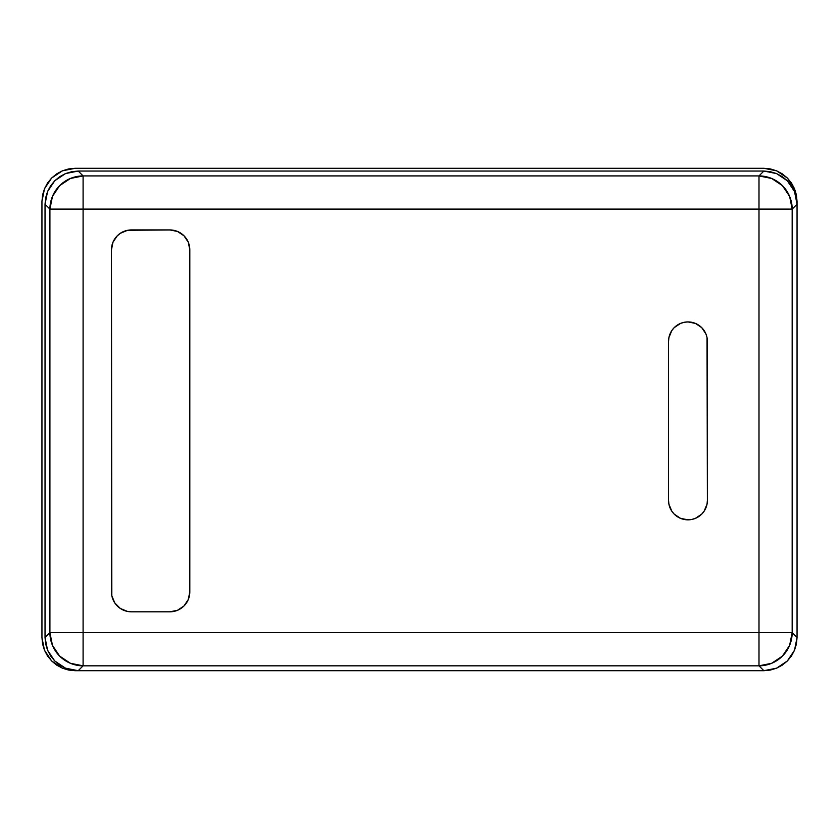 <?xml version="1.0" encoding="UTF-8"?>
<svg xmlns="http://www.w3.org/2000/svg" width="839" height="839" viewBox="0 0 839 839"><rect width="100%" height="100%" fill="white"/><g stroke="black" fill="none" stroke-linecap="round" stroke-linejoin="round"><path stroke-width="1.26" d="M44.477 650.235L41.95 637.546L41.95 201.454L44.477 188.765L51.661 178.004L62.411 170.82L75.111 168.293L763.889 168.293L770.359 168.933L776.589 170.82L782.315 173.883L787.339 178.004L791.46 183.028L794.523 188.765L796.41 194.984L797.05 201.454L797.05 637.546L796.41 644.016L794.523 650.235L791.46 655.972L787.339 660.996L782.315 665.117L776.589 668.18L770.359 670.067L763.889 670.707L75.111 670.707L62.411 668.18L51.661 660.996L44.477 650.235L42.59 644.016L41.95 637.546L41.95 201.454L42.59 194.984L44.477 188.765L47.54 183.028L51.661 178.004L56.685 173.883L62.411 170.82L68.641 168.933L75.111 168.293L763.889 168.293L776.589 170.82L787.339 178.004L794.523 188.765L797.05 201.454L797.05 637.546L794.523 650.235L787.339 660.996L776.589 668.18L763.889 670.707L75.111 670.707L68.641 670.067L62.411 668.18L56.685 665.117L51.661 660.996L47.54 655.972L44.477 650.235M687.938 321.924A19.423 19.423 0 0 0 684.205 322.291L680.534 323.403A19.423 19.423 0 0 0 668.924 337.54M684.152 322.302A19.423 19.423 0 0 0 680.555 323.393L674.231 327.609L671.819 330.556L668.914 337.561L668.547 341.347A19.423 19.423 0 0 1 687.97 321.924L684.184 322.291M668.914 337.582A19.423 19.423 0 0 0 668.547 341.326M776.904 209.11L758.991 209.11L758.991 175.928L771.681 178.466L782.441 185.66L789.635 196.42L792.173 209.11L792.173 632.637L789.635 645.327L782.441 656.088L771.681 663.292L758.991 665.83L763.868 670.707L776.568 668.18L787.328 660.985L794.523 650.215L797.05 637.514L792.173 632.637A33.203 33.161 135 0 1 758.991 665.83L83.092 665.83L70.403 663.292L59.642 656.088L52.448 645.327L49.91 632.637L83.092 632.637L83.092 209.11L49.91 209.11L45.033 204.234L45.033 637.514L49.91 632.637L45.033 637.514L47.561 650.215L54.755 660.985L65.515 668.18L78.216 670.707L83.092 665.83A33.203 33.161 -135 0 1 49.91 632.637L49.91 209.11L52.448 196.42L59.642 185.66L70.403 178.466L83.092 175.928L758.991 175.928L763.868 171.051L78.216 171.051L763.868 171.051L770.338 171.691L776.568 173.579L782.305 176.641L787.328 180.773L791.46 185.797L794.523 191.533L796.41 197.763L797.05 204.234L794.523 191.533L787.328 180.773L776.568 173.579L763.868 171.051L758.991 175.928A33.203 33.161 45 0 1 792.173 209.11L797.05 204.234L797.05 637.514L796.41 643.995L794.523 650.215L791.46 655.951L787.328 660.985L782.305 665.107L776.568 668.18L770.338 670.067L763.868 670.707L78.216 670.707L71.745 670.067L65.515 668.18L59.779 665.107L54.755 660.985L50.623 655.951L47.561 650.215L45.673 643.995L45.033 637.514L45.033 204.234L45.673 197.763L47.561 191.533L50.623 185.797L54.755 180.773L59.779 176.641L65.515 173.579L71.745 171.691L78.216 171.051L83.092 175.928L78.216 171.051L65.515 173.579L54.755 180.773L47.561 191.533L45.033 204.234L49.91 209.11A33.203 33.161 -45 0 1 83.092 175.928L83.092 209.11L65.18 209.11M792.173 209.11L758.991 209.11L758.991 175.928L83.092 175.928L83.092 209.11L49.91 209.11L49.91 632.637L83.092 632.637L83.092 665.83L78.216 670.707L763.868 670.707L758.991 665.83L758.991 632.637L792.173 632.637L797.05 637.514L797.05 204.234L792.173 209.11L758.991 209.11L758.991 632.637L792.173 632.637L792.173 209.11M131.366 229.938L169.887 229.938A19.926 19.926 0 0 1 189.813 249.865A19.926 19.926 0 0 0 169.887 229.938L127.486 230.326A19.926 19.926 0 0 0 111.451 249.854A19.926 19.926 0 0 1 131.366 229.938A19.926 19.926 0 0 0 127.497 230.326L120.302 233.305L116.694 236.388M83.092 209.11L758.991 209.11L758.991 632.637L83.092 632.637L83.092 665.83L758.991 665.83L758.991 632.637L83.092 632.637L83.092 209.11L758.991 209.11M111.828 595.774L114.807 602.958A19.926 19.926 0 0 0 131.345 611.809A19.926 19.926 0 0 1 111.451 591.883L111.451 249.865L111.828 595.774A19.926 19.926 0 0 0 114.796 602.947M111.451 591.904A19.926 19.926 0 0 0 111.828 595.753M169.887 611.809L131.366 611.809L169.887 611.809A19.926 19.926 0 0 0 189.813 591.883A19.926 19.926 0 0 1 169.887 611.809L177.511 610.289L183.972 605.978L188.293 599.507L189.813 591.883L189.813 249.865L189.813 591.883M668.924 504.218A19.423 19.423 0 0 0 680.523 518.345L687.97 519.834A19.423 19.423 0 0 0 691.735 519.456L695.405 518.355A19.423 19.423 0 0 0 707.392 500.411A19.423 19.423 0 0 1 687.97 519.834A19.423 19.423 0 0 1 668.547 500.401L668.547 341.347L668.547 500.401A19.423 19.423 0 0 0 668.914 504.176L671.819 511.192L674.231 514.139L680.534 518.355A19.423 19.423 0 0 0 684.152 519.456M684.205 519.456A19.423 19.423 0 0 0 687.938 519.834M687.97 519.834L691.756 519.456A19.423 19.423 0 0 0 695.395 518.355M707.392 341.347L707.392 500.401L707.025 337.561L705.914 333.912L701.708 327.609L695.405 323.403L687.97 321.924A19.423 19.423 0 0 1 707.392 341.347M668.547 500.401L668.914 504.197M695.405 518.355L701.708 514.139L704.12 511.192L707.025 504.197L707.392 500.401M189.813 249.865L188.293 242.24L183.972 235.78L177.511 231.459L169.887 229.938M117.282 235.78L112.961 242.24L111.451 249.865M114.807 602.958L120.302 608.453L127.486 611.432L131.366 611.809M707.392 341.337A19.423 19.423 0 0 0 707.025 337.572M707.015 337.54A19.423 19.423 0 0 0 695.416 323.403M695.395 323.393A19.423 19.423 0 0 0 687.99 321.924"/></g></svg>

